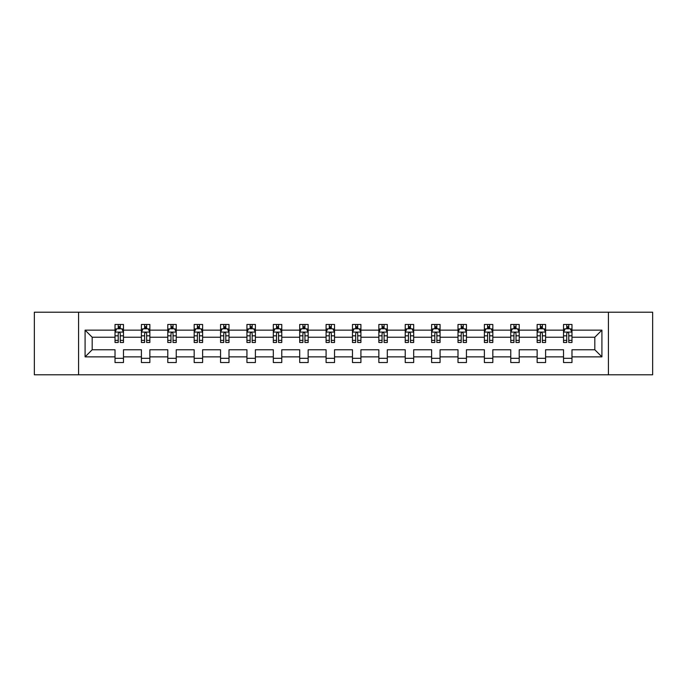 <?xml version="1.0" encoding="UTF-8"?>
<svg xmlns="http://www.w3.org/2000/svg" width="687" height="687" viewBox="0 0 687 687"><rect width="100%" height="100%" fill="white"/><g stroke="black" fill="none" stroke-linecap="round" stroke-linejoin="round"><path stroke-width="1.03" d="M608.424 374.784L652.65 374.784L652.65 312.216L608.424 312.216L608.424 374.784L78.576 374.784L78.576 312.216L34.35 312.216L34.35 374.784L78.576 374.784M571.979 356.862L571.979 349.76L594.813 349.76L601.915 356.862L571.979 356.862L571.979 362.53L563.52 362.53L563.52 356.862L545.598 356.862L545.598 362.53L537.14 362.53L537.14 356.862L519.217 356.862L519.217 362.53L510.759 362.53L510.759 356.862L492.828 356.862L492.828 362.53L484.378 362.53L484.378 356.862L466.447 356.862L466.447 362.53L457.997 362.53L457.997 356.862L440.066 356.862L440.066 362.53L431.608 362.53L431.608 356.862L413.686 356.862L413.686 362.53L405.227 362.53L405.227 356.862L387.305 356.862L387.305 362.53L378.846 362.53L378.846 356.862L360.915 356.862L360.915 362.53L352.465 362.53L352.465 356.862L334.535 356.862L334.535 362.53L326.085 362.53L326.085 356.862L308.154 356.862L308.154 362.53L299.695 362.53L299.695 356.862L281.773 356.862L281.773 362.53L273.314 362.53L273.314 356.862L255.392 356.862L255.392 362.53L246.934 362.53L246.934 356.862L229.003 356.862L229.003 362.53L220.553 362.53L220.553 356.862L202.622 356.862L202.622 362.53L194.172 362.53L194.172 356.862L176.241 356.862L176.241 362.53L167.783 362.53L167.783 356.862L149.86 356.862L149.86 362.53L141.402 362.53L141.402 356.862L123.48 356.862L123.48 362.53L115.021 362.53L115.021 356.862L85.085 356.862L85.085 330.138L115.021 330.138L115.021 324.47L123.48 324.47L123.48 330.138L141.402 330.138L141.402 324.47L149.86 324.47L149.86 330.138L167.783 330.138L167.783 324.47L176.241 324.47L176.241 330.138L194.172 330.138L194.172 324.47L202.622 324.47L202.622 330.138L220.553 330.138L220.553 324.47L229.003 324.47L229.003 330.138L246.934 330.138L246.934 324.47L255.392 324.47L255.392 330.138L273.314 330.138L273.314 324.47L281.773 324.47L281.773 330.138L299.695 330.138L299.695 324.47L308.154 324.47L308.154 330.138L326.085 330.138L326.085 324.47L334.535 324.47L334.535 330.138L352.465 330.138L352.465 324.47L360.915 324.47L360.915 330.138L378.846 330.138L378.846 324.47L387.305 324.47L387.305 330.138L405.227 330.138L405.227 324.47L413.686 324.47L413.686 330.138L431.608 330.138L431.608 324.47L440.066 324.47L440.066 330.138L457.997 330.138L457.997 324.47L466.447 324.47L466.447 330.138L484.378 330.138L484.378 324.47L492.828 324.47L492.828 330.138L510.759 330.138L510.759 324.47L519.217 324.47L519.217 330.138L537.14 330.138L537.14 324.47L545.598 324.47L545.598 330.138L563.52 330.138L563.52 324.47L571.979 324.47L571.979 330.138L601.915 330.138L601.915 356.862M608.424 312.216L78.576 312.216M563.52 330.138L563.52 337.24L545.598 337.24L545.598 330.138M545.598 356.862L545.598 349.76L563.52 349.76L563.52 356.862M537.14 330.138L537.14 337.24L519.217 337.24L519.217 330.138M519.217 356.862L519.217 349.76L537.14 349.76L537.14 356.862M510.759 330.138L510.759 337.24L492.828 337.24L492.828 330.138M492.828 356.862L492.828 349.76L510.759 349.76L510.759 356.862M484.378 330.138L484.378 337.24L466.447 337.24L466.447 330.138M466.447 356.862L466.447 349.76L484.378 349.76L484.378 356.862M457.997 330.138L457.997 337.24L440.066 337.24L440.066 330.138M440.066 356.862L440.066 349.76L457.997 349.76L457.997 356.862M431.608 330.138L431.608 337.24L413.686 337.24L413.686 330.138M413.686 356.862L413.686 349.76L431.608 349.76L431.608 356.862M405.227 330.138L405.227 337.24L387.305 337.24L387.305 330.138M387.305 356.862L387.305 349.76L405.227 349.76L405.227 356.862M378.846 330.138L378.846 337.24L360.915 337.24L360.915 330.138M360.915 356.862L360.915 349.76L378.846 349.76L378.846 356.862M352.465 330.138L352.465 337.24L334.535 337.24L334.535 330.138M334.535 356.862L334.535 349.76L352.465 349.76L352.465 356.862M326.085 330.138L326.085 337.24L308.154 337.24L308.154 330.138M308.154 356.862L308.154 349.76L326.085 349.76L326.085 356.862M299.695 330.138L299.695 337.24L281.773 337.24L281.773 330.138M281.773 356.862L281.773 349.76L299.695 349.76L299.695 356.862M273.314 330.138L273.314 337.24L255.392 337.24L255.392 330.138M255.392 356.862L255.392 349.76L273.314 349.76L273.314 356.862M246.934 330.138L246.934 337.24L229.003 337.24L229.003 330.138M229.003 356.862L229.003 349.76L246.934 349.76L246.934 356.862M220.553 330.138L220.553 337.24L202.622 337.24L202.622 330.138M202.622 356.862L202.622 349.76L220.553 349.76L220.553 356.862M194.172 330.138L194.172 337.24L176.241 337.24L176.241 330.138M176.241 356.862L176.241 349.76L194.172 349.76L194.172 356.862M167.783 330.138L167.783 337.24L149.86 337.24L149.86 330.138M149.86 356.862L149.86 349.76L167.783 349.76L167.783 356.862M141.402 330.138L141.402 337.24L123.48 337.24L123.48 330.138M123.48 356.862L123.48 349.76L141.402 349.76L141.402 356.862M115.021 330.138L115.021 337.24L92.187 337.24L92.187 349.76L115.021 349.76L115.021 356.862M85.085 330.138L92.187 337.24M594.813 349.76L594.813 337.24L571.979 337.24L571.979 330.138M566.741 328.704L568.767 328.704M540.351 328.704L542.387 328.704M513.97 328.704L516.006 328.704M487.59 328.704L489.616 328.704M461.209 328.704L463.236 328.704M434.828 328.704L436.855 328.704M408.439 328.704L410.474 328.704M382.058 328.704L384.085 328.704M355.677 328.704L357.704 328.704M329.296 328.704L331.323 328.704M302.915 328.704L304.942 328.704M276.526 328.704L278.561 328.704M250.145 328.704L252.172 328.704M223.764 328.704L225.791 328.704M197.384 328.704L199.41 328.704M170.994 328.704L173.03 328.704M144.614 328.704L146.649 328.704M118.233 328.704L120.259 328.704M115.021 358.296L123.48 358.296M141.402 358.296L149.86 358.296M167.783 358.296L176.241 358.296M194.172 358.296L202.622 358.296M220.553 358.296L229.003 358.296M246.934 358.296L255.392 358.296M273.314 358.296L281.773 358.296M299.695 358.296L308.154 358.296M326.085 358.296L334.535 358.296M352.465 358.296L360.915 358.296M378.846 358.296L387.305 358.296M405.227 358.296L413.686 358.296M431.608 358.296L440.066 358.296M457.997 358.296L466.447 358.296M484.378 358.296L492.828 358.296M510.759 358.296L519.217 358.296M537.14 358.296L545.598 358.296M563.52 358.296L571.979 358.296M92.187 349.76L85.085 356.862M601.915 330.138L594.813 337.24M120.259 326.668L118.233 326.668M116.61 328.987L115.021 328.987L115.021 324.47L118.233 324.47L118.233 328.79M115.021 340.366L115.021 342.487L118.233 342.487L118.233 340.366L115.021 340.366L115.021 337.24M123.48 337.24L123.48 342.487L120.259 342.487L120.259 333.435C119.59 332.13 118.911 332.13 118.233 333.435L118.233 340.366M121.882 328.987L123.48 328.987L123.48 324.47L120.259 324.47L120.259 328.79M123.48 332.173L121.788 328.79L116.713 328.79L115.021 332.173M116.541 324.47L115.021 324.47M146.649 326.668L144.614 326.668M142.99 328.987L141.402 328.987L141.402 324.47L144.614 324.47L144.614 328.79M141.402 340.366L141.402 342.487L144.614 342.487L144.614 340.366L141.402 340.366L141.402 337.24M149.86 337.24L149.86 342.487L146.649 342.487L146.649 333.435C145.97 332.13 145.292 332.13 144.614 333.435L144.614 340.366M148.272 328.987L149.86 328.987L149.86 324.47L146.649 324.47L146.649 328.79M149.86 332.173L148.169 328.79L143.094 328.79L141.402 332.173M142.922 324.47L141.402 324.47M173.03 326.668L170.994 326.668M169.371 328.987L167.783 328.987L167.783 324.47L170.994 324.47L170.994 328.79M167.783 340.366L167.783 342.487L170.994 342.487L170.994 340.366L167.783 340.366L167.783 337.24M176.241 337.24L176.241 342.487L173.03 342.487L173.03 333.435C172.351 332.13 171.673 332.13 170.994 333.435L170.994 340.366M174.653 328.987L176.241 328.987L176.241 324.47L173.03 324.47L173.03 328.79M176.241 332.173L174.55 328.79L169.474 328.79L167.783 332.173M169.311 324.47L167.783 324.47M199.41 326.668L197.384 326.668M195.761 328.987L194.172 328.987L194.172 324.47L197.384 324.47L197.384 328.79M194.172 340.366L194.172 342.487L197.384 342.487L197.384 340.366L194.172 340.366L194.172 337.24M202.622 337.24L202.622 342.487L199.41 342.487L199.41 333.435C198.732 332.13 198.062 332.13 197.384 333.435L197.384 340.366M201.033 328.987L202.622 328.987L202.622 324.47L199.41 324.47L199.41 328.79M202.622 332.173L200.93 328.79L195.855 328.79L194.172 332.173M195.692 324.47L194.172 324.47M225.791 326.668L223.764 326.668M222.141 328.987L220.553 328.987L220.553 324.47L223.764 324.47L223.764 328.79M220.553 340.366L220.553 342.487L223.764 342.487L223.764 340.366L220.553 340.366L220.553 337.24M229.003 337.24L229.003 342.487L225.791 342.487L225.791 333.435C225.121 332.13 224.443 332.13 223.764 333.435L223.764 340.366M227.414 328.987L229.003 328.987L229.003 324.47L225.791 324.47L225.791 328.79M229.003 332.173L227.311 328.79L222.245 328.79L220.553 332.173M222.073 324.47L220.553 324.47M252.172 326.668L250.145 326.668M248.522 328.987L246.934 328.987L246.934 324.47L250.145 324.47L250.145 328.79M246.934 340.366L246.934 342.487L250.145 342.487L250.145 340.366L246.934 340.366L246.934 337.24M255.392 337.24L255.392 342.487L252.172 342.487L252.172 333.435C251.502 332.13 250.824 332.13 250.145 333.435L250.145 340.366M253.795 328.987L255.392 328.987L255.392 324.47L252.172 324.47L252.172 328.79M255.392 332.173L253.701 328.79L248.625 328.79L246.934 332.173M248.454 324.47L246.934 324.47M278.561 326.668L276.526 326.668M274.903 328.987L273.314 328.987L273.314 324.47L276.526 324.47L276.526 328.79M273.314 340.366L273.314 342.487L276.526 342.487L276.526 340.366L273.314 340.366L273.314 337.24M281.773 337.24L281.773 342.487L278.561 342.487L278.561 333.435C277.883 332.13 277.204 332.13 276.526 333.435L276.526 340.366M280.184 328.987L281.773 328.987L281.773 324.47L278.561 324.47L278.561 328.79M281.773 332.173L280.081 328.79L275.006 328.79L273.314 332.173M274.834 324.47L273.314 324.47M304.942 326.668L302.915 326.668M301.284 328.987L299.695 328.987L299.695 324.47L302.915 324.47L302.915 328.79M299.695 340.366L299.695 342.487L302.915 342.487L302.915 340.366L299.695 340.366L299.695 337.24M308.154 337.24L308.154 342.487L304.942 342.487L304.942 333.435C304.264 332.13 303.585 332.13 302.915 333.435L302.915 340.366M306.565 328.987L308.154 328.987L308.154 324.47L304.942 324.47L304.942 328.79M308.154 332.173L306.462 328.79L301.387 328.79L299.695 332.173M301.224 324.47L299.695 324.47M331.323 326.668L329.296 326.668M327.673 328.987L326.085 328.987L326.085 324.47L329.296 324.47L329.296 328.79M326.085 340.366L326.085 342.487L329.296 342.487L329.296 340.366L326.085 340.366L326.085 337.24M334.535 337.24L334.535 342.487L331.323 342.487L331.323 333.435C330.645 332.13 329.975 332.13 329.296 333.435L329.296 340.366M332.946 328.987L334.535 328.987L334.535 324.47L331.323 324.47L331.323 328.79M334.535 332.173L332.843 328.79L327.768 328.79L326.085 332.173M327.605 324.47L326.085 324.47M357.704 326.668L355.677 326.668M354.054 328.987L352.465 328.987L352.465 324.47L355.677 324.47L355.677 328.79M352.465 340.366L352.465 342.487L355.677 342.487L355.677 340.366L352.465 340.366L352.465 337.24M360.915 337.24L360.915 342.487L357.704 342.487L357.704 333.435C357.034 332.13 356.355 332.13 355.677 333.435L355.677 340.366M359.327 328.987L360.915 328.987L360.915 324.47L357.704 324.47L357.704 328.79M360.915 332.173L359.232 328.79L354.157 328.79L352.465 332.173M353.985 324.47L352.465 324.47M384.085 326.668L382.058 326.668M380.435 328.987L378.846 328.987L378.846 324.47L382.058 324.47L382.058 328.79M378.846 340.366L378.846 342.487L382.058 342.487L382.058 340.366L378.846 340.366L378.846 337.24M387.305 337.24L387.305 342.487L384.085 342.487L384.085 333.435C383.415 332.13 382.736 332.13 382.058 333.435L382.058 340.366M385.716 328.987L387.305 328.987L387.305 324.47L384.085 324.47L384.085 328.79M387.305 332.173L385.613 328.79L380.538 328.79L378.846 332.173M380.366 324.47L378.846 324.47M410.474 326.668L408.439 326.668M406.816 328.987L405.227 328.987L405.227 324.47L408.439 324.47L408.439 328.79M405.227 340.366L405.227 342.487L408.439 342.487L408.439 340.366L405.227 340.366L405.227 337.24M413.686 337.24L413.686 342.487L410.474 342.487L410.474 333.435C409.796 332.13 409.117 332.13 408.439 333.435L408.439 340.366M412.097 328.987L413.686 328.987L413.686 324.47L410.474 324.47L410.474 328.79M413.686 332.173L411.994 328.79L406.919 328.79L405.227 332.173M406.747 324.47L405.227 324.47M436.855 326.668L434.828 326.668M433.205 328.987L431.608 328.987L431.608 324.47L434.828 324.47L434.828 328.79M431.608 340.366L431.608 342.487L434.828 342.487L434.828 340.366L431.608 340.366L431.608 337.24M440.066 337.24L440.066 342.487L436.855 342.487L436.855 333.435C436.176 332.13 435.498 332.13 434.828 333.435L434.828 340.366M438.478 328.987L440.066 328.987L440.066 324.47L436.855 324.47L436.855 328.79M440.066 332.173L438.375 328.79L433.299 328.79L431.608 332.173M433.136 324.47L431.608 324.47M463.236 326.668L461.209 326.668M459.586 328.987L457.997 328.987L457.997 324.47L461.209 324.47L461.209 328.79M457.997 340.366L457.997 342.487L461.209 342.487L461.209 340.366L457.997 340.366L457.997 337.24M466.447 337.24L466.447 342.487L463.236 342.487L463.236 333.435C462.557 332.13 461.887 332.13 461.209 333.435L461.209 340.366M464.859 328.987L466.447 328.987L466.447 324.47L463.236 324.47L463.236 328.79M466.447 332.173L464.756 328.79L459.689 328.79L457.997 332.173M459.517 324.47L457.997 324.47M489.616 326.668L487.59 326.668M485.967 328.987L484.378 328.987L484.378 324.47L487.59 324.47L487.59 328.79M484.378 340.366L484.378 342.487L487.59 342.487L487.59 340.366L484.378 340.366L484.378 337.24M492.828 337.24L492.828 342.487L489.616 342.487L489.616 333.435C488.946 332.13 488.268 332.13 487.59 333.435L487.59 340.366M491.239 328.987L492.828 328.987L492.828 324.47L489.616 324.47L489.616 328.79M492.828 332.173L491.145 328.79L486.07 328.79L484.378 332.173M485.898 324.47L484.378 324.47M516.006 326.668L513.97 326.668M512.347 328.987L510.759 328.987L510.759 324.47L513.97 324.47L513.97 328.79M510.759 340.366L510.759 342.487L513.97 342.487L513.97 340.366L510.759 340.366L510.759 337.24M519.217 337.24L519.217 342.487L516.006 342.487L516.006 333.435C515.327 332.13 514.649 332.13 513.97 333.435L513.97 340.366M517.629 328.987L519.217 328.987L519.217 324.47L516.006 324.47L516.006 328.79M519.217 332.173L517.526 328.79L512.45 328.79L510.759 332.173M512.279 324.47L510.759 324.47M542.387 326.668L540.351 326.668M538.728 328.987L537.14 328.987L537.14 324.47L540.351 324.47L540.351 328.79M537.14 340.366L537.14 342.487L540.351 342.487L540.351 340.366L537.14 340.366L537.14 337.24M545.598 337.24L545.598 342.487L542.387 342.487L542.387 333.435C541.708 332.13 541.03 332.13 540.351 333.435L540.351 340.366M544.01 328.987L545.598 328.987L545.598 324.47L542.387 324.47L542.387 328.79M545.598 332.173L543.906 328.79L538.831 328.79L537.14 332.173M538.66 324.47L537.14 324.47M568.767 326.668L566.741 326.668M565.118 328.987L563.52 328.987L563.52 324.47L566.741 324.47L566.741 328.79M563.52 340.366L563.52 342.487L566.741 342.487L566.741 340.366L563.52 340.366L563.52 337.24M571.979 337.24L571.979 342.487L568.767 342.487L568.767 333.435C568.089 332.13 567.419 332.13 566.741 333.435L566.741 340.366M570.39 328.987L571.979 328.987L571.979 324.47L568.767 324.47L568.767 328.79M571.979 332.173L570.287 328.79L565.212 328.79L563.52 332.173M565.049 324.47L563.52 324.47M123.437 332.087L115.064 332.087M123.48 340.366L120.259 340.366M118.233 335.831L115.021 335.831M123.48 335.831L120.259 335.831M120.259 327.751L118.233 327.751M149.818 332.087L141.445 332.087M149.86 340.366L146.649 340.366M144.614 335.831L141.402 335.831M149.86 335.831L146.649 335.831M146.649 327.751L144.614 327.751M176.198 332.087L167.826 332.087M176.241 340.366L173.03 340.366M170.994 335.831L167.783 335.831M176.241 335.831L173.03 335.831M173.03 327.751L170.994 327.751M202.579 332.087L194.206 332.087M202.622 340.366L199.41 340.366M197.384 335.831L194.172 335.831M202.622 335.831L199.41 335.831M199.41 327.751L197.384 327.751M228.96 332.087L220.596 332.087M229.003 340.366L225.791 340.366M223.764 335.831L220.553 335.831M229.003 335.831L225.791 335.831M225.791 327.751L223.764 327.751M255.349 332.087L246.977 332.087M255.392 340.366L252.172 340.366M250.145 335.831L246.934 335.831M255.392 335.831L252.172 335.831M252.172 327.751L250.145 327.751M281.73 332.087L273.357 332.087M281.773 340.366L278.561 340.366M276.526 335.831L273.314 335.831M281.773 335.831L278.561 335.831M278.561 327.751L276.526 327.751M308.111 332.087L299.738 332.087M308.154 340.366L304.942 340.366M302.915 335.831L299.695 335.831M308.154 335.831L304.942 335.831M304.942 327.751L302.915 327.751M334.492 332.087L326.119 332.087M334.535 340.366L331.323 340.366M329.296 335.831L326.085 335.831M334.535 335.831L331.323 335.831M331.323 327.751L329.296 327.751M360.881 332.087L352.508 332.087M360.915 340.366L357.704 340.366M355.677 335.831L352.465 335.831M360.915 335.831L357.704 335.831M357.704 327.751L355.677 327.751M387.262 332.087L378.889 332.087M387.305 340.366L384.085 340.366M382.058 335.831L378.846 335.831M387.305 335.831L384.085 335.831M384.085 327.751L382.058 327.751M413.643 332.087L405.27 332.087M413.686 340.366L410.474 340.366M408.439 335.831L405.227 335.831M413.686 335.831L410.474 335.831M410.474 327.751L408.439 327.751M440.024 332.087L431.651 332.087M440.066 340.366L436.855 340.366M434.828 335.831L431.608 335.831M440.066 335.831L436.855 335.831M436.855 327.751L434.828 327.751M466.404 332.087L458.04 332.087M466.447 340.366L463.236 340.366M461.209 335.831L457.997 335.831M466.447 335.831L463.236 335.831M463.236 327.751L461.209 327.751M492.794 332.087L484.421 332.087M492.828 340.366L489.616 340.366M487.59 335.831L484.378 335.831M492.828 335.831L489.616 335.831M489.616 327.751L487.59 327.751M519.174 332.087L510.802 332.087M519.217 340.366L516.006 340.366M513.97 335.831L510.759 335.831M519.217 335.831L516.006 335.831M516.006 327.751L513.97 327.751M545.555 332.087L537.182 332.087M545.598 340.366L542.387 340.366M540.351 335.831L537.14 335.831M545.598 335.831L542.387 335.831M542.387 327.751L540.351 327.751M571.936 332.087L563.563 332.087M571.979 340.366L568.767 340.366M566.741 335.831L563.52 335.831M571.979 335.831L568.767 335.831M568.767 327.751L566.741 327.751"/></g></svg>
